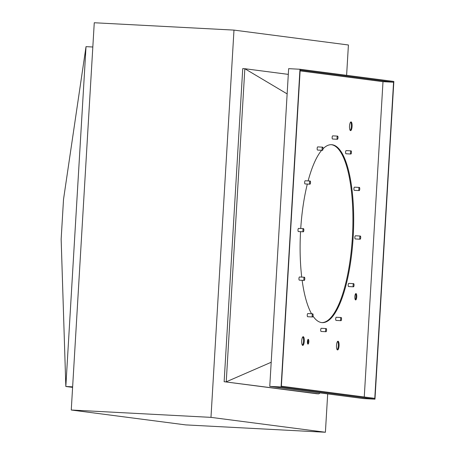 <?xml version="1.0" encoding="UTF-8"?>
<svg xmlns="http://www.w3.org/2000/svg" width="455" height="455" viewBox="0 0 455 455"><rect width="100%" height="100%" fill="white"/><g stroke="black" fill="none" stroke-linecap="round" stroke-linejoin="round"><path stroke-width="0.68" d="M331.2 144.684A89.089 26.424 -87 0 1 331.422 144.707A89.089 26.424 -87 0 1 352.506 235.389A89.089 26.424 -87 0 1 321.839 322.601M288.299 74.375L244.841 68.722L226.237 381.819L271.197 362.26M287.139 93.895L244.841 68.722L242.737 68.608L224.139 381.711L316.652 393.746L318.756 393.854L320.138 392.927M224.139 381.711L318.756 393.854M346.613 75.32L348.411 44.988L233.984 30.104L210.978 417.366L325.405 432.25L327.685 393.905M233.984 30.104L94.265 22.75L71.259 410.012L185.685 424.896L325.405 432.25M210.978 417.366L71.259 410.012M92.826 47.002L86.023 46.643L63.524 199.347L61.152 239.216L65.833 386.488L72.635 386.847M72.601 387.37L65.833 386.488L86.023 46.643M302.825 336.876A4.357 1.291 -87 0 1 303.513 341.182A4.357 1.291 -87 0 1 302.45 345.135M337.621 341.404A4.357 1.291 -87 0 1 338.31 345.709A4.357 1.291 -87 0 1 337.246 349.662M350.651 122.088A4.357 1.291 -87 0 1 351.34 126.393A4.357 1.291 -87 0 1 350.276 130.34M307.853 339.68A2.394 0.711 -87 0 1 307.637 343.73M355.577 293.816A3.185 0.944 -87 0 1 355.986 296.836A3.185 0.944 -87 0 1 355.27 299.652M323.01 148.808A89.089 26.424 -87 0 1 331.581 144.696A89.089 26.424 -87 0 1 332.178 144.747A89.089 26.424 -87 0 1 353.228 236.065A89.089 26.424 -87 0 1 322.214 322.629A89.089 26.424 -87 0 1 321.617 322.572A89.089 26.424 -87 0 1 313.017 316.145M311.533 313.757A89.089 26.424 -87 0 1 302.131 280.297M301.728 277.106A89.089 26.424 -87 0 1 300.545 231.658M300.732 228.495A89.089 26.424 -87 0 1 307.318 184.048M308.12 180.919A89.089 26.424 -87 0 1 321.662 150.275M364.262 396.988L382.996 81.667L300.107 70.889M307.83 313.563A1.581 0.472 93 0 0 307.29 314.803A1.581 0.472 93 0 0 307.483 316.606A1.581 0.472 93 0 0 307.665 316.726M317.732 146.897A1.581 0.472 93 0 0 317.192 148.137A1.581 0.472 93 0 0 317.385 149.945A1.581 0.472 93 0 0 317.567 150.059L322.459 150.321A1.581 0.472 93 0 0 322.987 149.058A1.581 0.472 93 0 0 322.788 147.272A1.581 0.472 93 0 0 322.623 147.158A1.581 0.472 93 0 0 322.095 148.421A1.581 0.472 93 0 0 322.294 150.201A1.581 0.472 93 0 0 322.459 150.321M348.757 283.397A1.581 0.472 93 0 0 348.217 284.631A1.581 0.472 93 0 0 348.411 286.44A1.581 0.472 93 0 0 348.598 286.553L353.489 286.815A1.581 0.472 93 0 0 354.018 285.552A1.581 0.472 93 0 0 353.819 283.772A1.581 0.472 93 0 0 353.654 283.653A1.581 0.472 93 0 0 353.125 284.915A1.581 0.472 93 0 0 353.325 286.695A1.581 0.472 93 0 0 353.489 286.815M359.37 187.426L354.462 187.17A1.581 0.472 93 0 0 353.933 188.41A1.581 0.472 93 0 0 354.132 190.213A1.581 0.472 93 0 0 354.314 190.332L359.205 190.594A1.581 0.472 93 0 0 359.734 189.331A1.581 0.472 93 0 0 359.535 187.545A1.581 0.472 93 0 0 359.37 187.426A1.581 0.472 93 0 0 358.841 188.694A1.581 0.472 93 0 0 359.04 190.474A1.581 0.472 93 0 0 359.205 190.594M304.406 277.249A1.581 0.472 93 0 0 303.877 278.511A1.581 0.472 93 0 0 304.076 280.291A1.581 0.472 93 0 0 304.241 280.411A1.581 0.472 93 0 0 304.77 279.148A1.581 0.472 93 0 0 304.571 277.362A1.581 0.472 93 0 0 304.406 277.249L299.498 276.987A1.581 0.472 93 0 0 298.975 278.227A1.581 0.472 93 0 0 299.168 280.035A1.581 0.472 93 0 0 299.35 280.149M310.122 181.022A1.581 0.472 93 0 0 309.593 182.284A1.581 0.472 93 0 0 309.792 184.07A1.581 0.472 93 0 0 309.957 184.184A1.581 0.472 93 0 0 310.486 182.921A1.581 0.472 93 0 0 310.293 181.141A1.581 0.472 93 0 0 310.122 181.022L305.214 180.766A1.581 0.472 93 0 0 304.691 182.006A1.581 0.472 93 0 0 304.884 183.809A1.581 0.472 93 0 0 305.066 183.928M336.262 317.26A1.581 0.472 93 0 0 335.722 318.5A1.581 0.472 93 0 0 335.915 320.303A1.581 0.472 93 0 0 336.097 320.422M346.164 150.599A1.581 0.472 93 0 0 345.624 151.833A1.581 0.472 93 0 0 345.817 153.642A1.581 0.472 93 0 0 345.999 153.762M332.713 135.857A1.581 0.472 93 0 0 332.173 137.097A1.581 0.472 93 0 0 332.366 138.9A1.581 0.472 93 0 0 332.548 139.02M298.565 228.382A1.581 0.472 93 0 0 298.025 229.621A1.581 0.472 93 0 0 298.218 231.424A1.581 0.472 93 0 0 298.4 231.544L303.292 231.8A1.581 0.472 93 0 0 303.821 230.537A1.581 0.472 93 0 0 303.622 228.757A1.581 0.472 93 0 0 303.457 228.637A1.581 0.472 93 0 0 302.928 229.9A1.581 0.472 93 0 0 303.127 231.686A1.581 0.472 93 0 0 303.292 231.8M355.429 235.781A1.581 0.472 93 0 0 354.889 237.015A1.581 0.472 93 0 0 355.082 238.824A1.581 0.472 93 0 0 355.264 238.938M339.066 345.749A4.357 1.291 -87 0 1 337.553 349.929A4.357 1.291 -87 0 1 336.495 345.413A4.357 1.291 -87 0 1 338.008 341.233A4.357 1.291 -87 0 1 339.066 345.749M356.743 296.876A3.185 0.944 -87 0 1 355.634 299.936A3.185 0.944 -87 0 1 354.86 296.632A3.185 0.944 -87 0 1 355.969 293.572A3.185 0.944 -87 0 1 356.743 296.876M307.978 344.116A2.394 0.711 -87 0 1 307.415 341.659A2.394 0.711 -87 0 1 308.245 339.333M308.262 339.333A2.394 0.711 -87 0 1 308.831 341.79A2.394 0.711 -87 0 1 307.995 344.116L307.995 344.116M321.275 328.305A1.581 0.472 93 0 0 320.735 329.539A1.581 0.472 93 0 0 320.934 331.348A1.581 0.472 93 0 0 321.116 331.467M304.27 341.222A4.357 1.291 -87 0 1 302.757 345.408A4.357 1.291 -87 0 1 301.699 340.892A4.357 1.291 -87 0 1 303.212 336.706A4.357 1.291 -87 0 1 304.27 341.222M352.096 126.433A4.357 1.291 -87 0 1 350.583 130.613A4.357 1.291 -87 0 1 349.525 126.098A4.357 1.291 -87 0 1 351.038 121.917A4.357 1.291 -87 0 1 352.096 126.433M312.886 313.939A1.581 0.472 93 0 0 312.721 313.819A1.581 0.472 93 0 0 312.193 315.082A1.581 0.472 93 0 0 312.392 316.868A1.581 0.472 93 0 0 312.557 316.981A1.581 0.472 93 0 0 313.086 315.719A1.581 0.472 93 0 0 312.886 313.939M341.318 317.635A1.581 0.472 93 0 0 341.153 317.516A1.581 0.472 93 0 0 340.624 318.779A1.581 0.472 93 0 0 340.823 320.565A1.581 0.472 93 0 0 340.988 320.678A1.581 0.472 93 0 0 341.517 319.421A1.581 0.472 93 0 0 341.318 317.635M351.22 150.975A1.581 0.472 93 0 0 351.055 150.855A1.581 0.472 93 0 0 350.526 152.118A1.581 0.472 93 0 0 350.725 153.898A1.581 0.472 93 0 0 350.89 154.018A1.581 0.472 93 0 0 351.419 152.755A1.581 0.472 93 0 0 351.22 150.975M337.769 136.233A1.581 0.472 93 0 0 337.604 136.113A1.581 0.472 93 0 0 337.075 137.376A1.581 0.472 93 0 0 337.274 139.162A1.581 0.472 93 0 0 337.439 139.275A1.581 0.472 93 0 0 337.968 138.013A1.581 0.472 93 0 0 337.769 136.233M360.485 236.151A1.581 0.472 93 0 0 360.32 236.037A1.581 0.472 93 0 0 359.791 237.3A1.581 0.472 93 0 0 359.99 239.08A1.581 0.472 93 0 0 360.155 239.199A1.581 0.472 93 0 0 360.684 237.937A1.581 0.472 93 0 0 360.485 236.151M326.337 328.681A1.581 0.472 93 0 0 326.172 328.561A1.581 0.472 93 0 0 325.643 329.824A1.581 0.472 93 0 0 325.843 331.604A1.581 0.472 93 0 0 326.007 331.723A1.581 0.472 93 0 0 326.536 330.461A1.581 0.472 93 0 0 326.337 328.681M393.848 81.462L299.97 69.257L281.093 386.966L374.971 399.177L393.848 81.462M281.372 386.21L300.158 70.076L393.569 82.224L374.784 398.358L281.372 386.21M299.97 69.257L288.641 68.659L269.764 386.375L363.642 398.586L374.971 399.177M281.093 386.966L269.764 386.375M393.569 82.224L382.996 81.667M312.721 313.819L307.813 313.563M322.623 147.158L317.715 146.897M353.654 283.653L348.746 283.391M341.153 317.516L336.245 317.26M351.055 150.855L346.147 150.594M337.604 136.113L332.696 135.857M303.457 228.637L298.548 228.382M360.32 236.037L355.412 235.775M326.172 328.561L321.264 328.3M345.982 153.762L350.89 154.018M299.333 280.149L304.241 280.411M332.531 139.02L337.439 139.275M321.099 331.467L326.007 331.723M336.08 320.422L340.988 320.678M355.247 238.938L360.155 239.199M307.648 316.726L312.557 316.981M305.049 183.928L309.957 184.184"/></g></svg>
